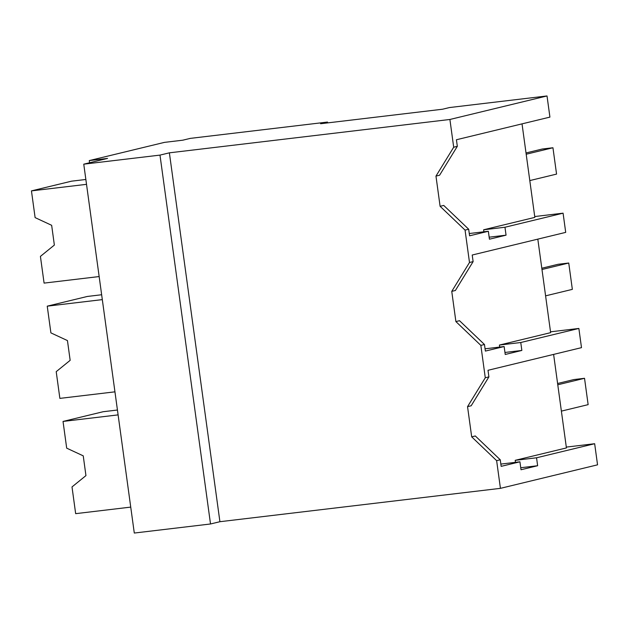 <?xml version="1.0" encoding="UTF-8"?>
<svg xmlns="http://www.w3.org/2000/svg" width="629" height="629" viewBox="0 0 629 629"><rect width="100%" height="100%" fill="white"/><g stroke="black" fill="none" stroke-linecap="round" stroke-linejoin="round"><path stroke-width="0.94" d="M159.986 155.104L169.382 152.831L449.9 119.471L547.018 95.954L449.452 107.559L442.557 109.226L320.593 123.732L327.489 122.065L190.28 138.38L182.756 140.196L164.46 142.374L89.271 160.584L107.567 158.406L83.759 164.169L159.986 155.104L210.518 523.981L134.292 533.046L83.759 164.169M449.9 119.471L453.698 147.217L435.968 176.104L440.103 206.304L465.059 230.112L469.493 262.49L451.756 291.376L455.891 321.576L480.847 345.384L485.281 377.762L467.544 406.649L471.687 436.848L496.635 460.656L500.432 488.348L597.55 464.831L594.657 443.72L566.304 447.093M169.382 152.831L219.914 521.708L500.432 488.348M453.698 147.217L457.322 146.337L439.592 175.224L435.968 176.104M547.018 95.954L549.919 117.112L456.426 139.748L457.322 146.337M594.657 443.72L536.553 457.786L515.206 460.326L566.422 447.927L553.614 354.41M522.031 123.866L534.839 217.382L483.63 229.782L483.905 231.794M537.819 239.138L550.634 332.655L499.418 345.054L499.693 347.066M327.489 122.065L327.599 122.899M89.271 160.584L89.57 162.762M219.914 521.708L210.518 523.981M440.103 206.304L443.728 205.424L468.684 229.231L469.58 235.812L488.348 231.268L469.273 233.532M465.059 230.112L468.684 229.231M488.348 231.268L489.433 239.201L506.054 235.175L504.969 227.242L563.081 213.176L565.707 232.376L472.214 255.02L473.118 261.609L455.38 290.496L451.756 291.376M469.493 262.49L473.118 261.609M534.729 216.541L563.081 213.176M504.969 227.242L483.63 229.782M506.054 235.175L489.158 237.188M536.553 457.786L537.638 465.727L520.741 467.732M496.635 460.656L500.259 459.783L501.164 466.356L519.931 461.812L521.016 469.745L537.638 465.727M467.544 406.649L471.176 405.768L488.906 376.881L485.281 377.762M471.687 436.848L475.312 435.968L500.259 459.783M515.206 460.326L515.481 462.346M480.847 345.384L484.472 344.503L485.376 351.084L504.136 346.54L505.229 354.473L521.85 350.447L520.765 342.514L578.869 328.448L581.495 347.648L488.002 370.292L488.906 376.881M519.931 461.812L500.849 464.084M550.517 331.821L578.869 328.448M455.891 321.576L459.516 320.696L484.472 344.503M504.136 346.54L485.061 348.812M521.85 350.447L504.953 352.46M520.765 342.514L499.418 345.054M99.154 276.556L44.085 283.105L40.421 256.388L54.361 245.066L51.657 225.308L35.114 217.61L31.45 190.886L71.549 181.176L85.859 179.477M86.519 184.336L31.45 190.886M114.942 391.836L59.873 398.385L56.209 371.66L70.157 360.338L67.452 340.58L50.902 332.883L47.238 306.166L87.345 296.456L101.646 294.749M102.315 299.616L47.238 306.166M130.738 507.108L75.661 513.657L72.005 486.932L85.945 475.61L83.24 455.852L66.69 448.155L63.034 421.438L103.132 411.728L117.434 410.022M118.103 414.888L63.034 421.438M526.017 152.957L542.277 149.018L552.946 147.752L526.19 154.231M529.799 180.578L556.563 174.099L552.946 147.752M541.805 268.229L558.072 264.29L568.742 263.024L541.978 269.503M545.587 295.85L572.351 289.371L568.742 263.024M557.601 383.501L573.86 379.57L584.53 378.296L557.774 384.775M561.383 411.122L588.139 404.644L584.53 378.296"/></g></svg>
